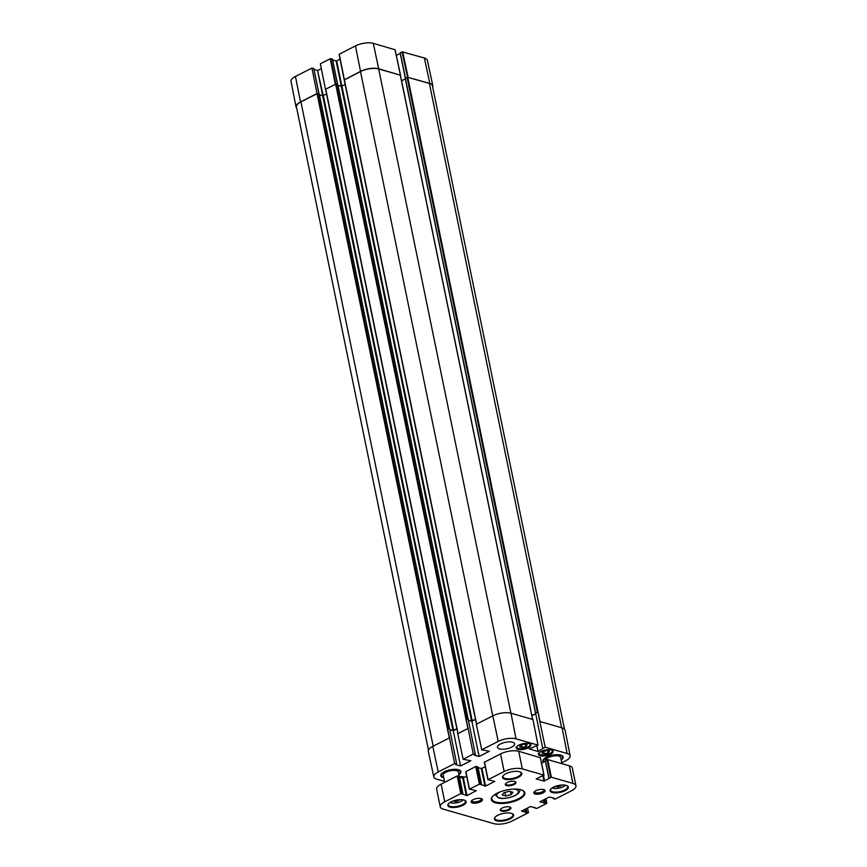 <?xml version="1.0" encoding="UTF-8"?>
<svg xmlns="http://www.w3.org/2000/svg" width="867" height="867" viewBox="0 0 867 867"><rect width="100%" height="100%" fill="white"/><g stroke="black" fill="none" stroke-linecap="round" stroke-linejoin="round"><path stroke-width="1.3" d="M561.404 785.079L560.646 786.055L557.394 786.857L555.519 786.315M560.461 785.177L560.646 786.055M557.178 785.805L557.394 786.857M505.721 796.004L502.145 794.974L503.987 792.611L509.406 791.278L512.982 792.297L511.14 794.66L505.721 796.004L504.973 792.373M510.5 791.593L511.14 794.66M525.857 746.52L522.075 747.452L519.571 746.736L520.872 745.089L524.654 744.146L527.169 744.872L525.857 746.52L525.424 744.363M522.075 747.452L521.555 744.916M548.128 752.903L544.346 753.835L541.842 753.12L543.143 751.472L546.925 750.529L549.44 751.245L548.128 752.903L547.695 750.746M544.346 753.835L543.826 751.299M545.462 760.522A7.77 2.948 -11.6 0 1 550.242 756.739A7.77 2.948 -11.6 0 1 558.89 756.067A7.77 2.948 -11.6 0 1 560.689 757.465L561.968 763.697M444.695 782.337L443.232 775.228A7.77 2.948 -11.6 0 1 447.925 771.402A7.77 2.948 -11.6 0 1 456.66 770.709A7.77 2.948 -11.6 0 1 458.448 772.107L459.315 776.312L457.18 775.987L441.119 784.158A13.113 4.974 168.4 0 0 436.632 789.187L440.241 806.798A13.113 4.974 -11.6 0 1 444.738 801.769L460.789 793.587L467.01 795.548L476.33 790.693L469.513 789.154L479.386 784.126L485.607 786.076L494.764 781.416L488.11 779.682L504.16 771.511A13.113 4.974 -11.6 0 1 522.324 768.91L543.923 775.098L536.174 778.891L543.967 781.124L551.347 777.222L572.935 783.41A13.113 4.974 -11.6 0 1 575.97 785.762A13.113 4.974 -11.6 0 1 571.472 790.791L555.053 799.146L553.254 798.605L553.894 798.063L549.201 797.011L539.881 801.856L546.698 803.406L536.825 808.434L530.604 806.483L521.446 811.144L528.469 812.693L512.05 821.049A13.113 4.974 -11.6 0 1 493.887 823.65L443.275 809.149A13.113 4.974 -11.6 0 1 440.241 806.798M443.676 777.396A9.71 3.685 -11.6 0 1 441.325 775.618A9.71 3.685 -11.6 0 1 447.199 770.839A9.71 3.685 -11.6 0 1 458.112 769.972A9.71 3.685 -11.6 0 1 460.355 771.717A9.71 3.685 -11.6 0 1 458.892 774.264M459.391 770.048A9.71 3.685 -11.6 0 1 460.247 771.186A9.71 3.685 -11.6 0 1 460.279 771.457M441.303 775.347A9.71 3.685 -11.6 0 1 441.216 775.087A9.71 3.685 -11.6 0 1 441.563 773.711M544.097 761.855A9.71 3.685 -11.6 0 1 543.566 760.977A9.71 3.685 -11.6 0 1 549.44 756.197A9.71 3.685 -11.6 0 1 560.342 755.33A9.71 3.685 -11.6 0 1 562.596 757.075A9.71 3.685 -11.6 0 1 561.133 759.622M561.632 755.406A9.71 3.685 -11.6 0 1 562.488 756.544A9.71 3.685 -11.6 0 1 562.51 756.815M543.533 760.706A9.71 3.685 -11.6 0 1 543.457 760.446A9.71 3.685 -11.6 0 1 543.793 759.069M561.209 759.969A10.296 3.901 168.4 0 0 561.957 755.569A10.296 3.901 168.4 0 0 560.786 755.103A10.296 3.901 168.4 0 0 543.555 759.351A10.296 3.901 168.4 0 0 543.631 762.093M564.471 729.104L432.438 85.844A13.113 4.974 -11.6 0 0 429.403 83.481L407.75 77.282L405.225 78.377L535.524 713.129L537.887 712.013L545.18 747.202L538.028 751.472L529.249 748.958L538.006 745.143L532.945 719.512L510.988 713.227L516.038 738.847L538.006 745.143M510.988 713.227A13.113 4.974 -11.6 0 0 492.824 715.828L476.33 724.227L481.727 749.792L498.222 741.404A12.864 4.877 -11.6 0 1 516.038 738.847M481.727 749.792L489.443 751.256L479.126 756.512L474.422 755.168L475.376 754.68L473.295 754.084L466.121 718.884L468.18 719.339L475.376 754.68M335.865 84.132L330.782 58.663L330.24 58.739L320.367 63.768L325.45 89.258L335.659 84.207L467.92 728.518L457.733 733.688L463.13 759.264L473.295 754.084M463.13 759.264L470.846 760.727L460.529 765.984L455.825 764.629L456.768 764.152L454.698 763.556L447.524 728.356L449.583 728.811L456.768 764.152M444.5 781.416L436.773 779.205A12.864 4.877 -11.6 0 1 433.803 776.908A12.864 4.877 -11.6 0 1 438.203 771.955L454.698 763.556M545.18 747.202L567.148 753.488A12.864 4.877 -11.6 0 1 570.128 755.818A12.864 4.877 -11.6 0 1 565.717 760.738L561.773 762.743M458.968 774.61A10.296 3.901 168.4 0 0 459.716 770.21A10.296 3.901 168.4 0 0 458.545 769.744A10.296 3.901 168.4 0 0 441.325 773.993A10.296 3.901 168.4 0 0 443.741 777.742M512.603 742.228A8.746 3.316 -11.6 0 1 514.619 743.799A8.746 3.316 -11.6 0 1 506.729 748.795A8.746 3.316 -11.6 0 1 497.495 747.311A8.746 3.316 -11.6 0 1 502.784 743.008A8.746 3.316 -11.6 0 1 512.603 742.228M529.119 743.658A7.478 2.839 -11.6 0 1 530.842 745.002A7.478 2.839 -11.6 0 1 524.091 749.283A7.478 2.839 -11.6 0 1 516.19 748.015A7.478 2.839 -11.6 0 1 520.72 744.33A7.478 2.839 -11.6 0 1 529.119 743.658M551.39 750.042A7.478 2.839 -11.6 0 1 553.113 751.386A7.478 2.839 -11.6 0 1 546.362 755.666A7.478 2.839 -11.6 0 1 538.461 754.398A7.478 2.839 -11.6 0 1 542.991 750.714A7.478 2.839 -11.6 0 1 551.39 750.042M459.423 776.734A7.478 2.839 -11.6 0 1 463.726 776.951A7.478 2.839 -11.6 0 1 464.614 777.309A6.893 2.612 -11.6 0 0 464.528 777.266M545.397 761.193L541.561 763.144M575.97 785.762L572.35 768.151A13.113 4.974 168.4 0 0 569.316 765.799L547.727 759.611L545.386 760.554L548.941 778.208M459.293 776.42L462.88 793.901M466.663 776.268L462.718 778.035L459.499 777.114M477.901 766.948L475.777 766.515L465.731 771.728L469.415 789.208M485.26 766.807L481.315 768.563L478.096 767.642M540.347 757.693L518.715 751.299A13.113 4.974 168.4 0 0 500.552 753.9L484.328 762.266L488.013 779.747M543.815 789.599A4.812 1.821 -11.6 0 1 543.988 789.945A4.812 1.821 -11.6 0 1 539.632 792.698A4.812 1.821 -11.6 0 1 534.549 791.874A4.812 1.821 -11.6 0 1 534.571 791.495M481.12 798.572A4.812 1.821 -11.6 0 1 481.293 798.919A4.812 1.821 -11.6 0 1 476.948 801.672A4.812 1.821 -11.6 0 1 471.865 800.859A4.812 1.821 -11.6 0 1 471.886 800.469M481.087 798.561A5.787 2.189 168.4 0 0 471.41 800.945A5.787 2.189 168.4 0 0 477.208 802.918A5.787 2.189 168.4 0 0 481.749 798.821A5.787 2.189 168.4 0 0 481.087 798.561M543.782 789.588A5.787 2.189 168.4 0 0 534.094 791.972A5.787 2.189 168.4 0 0 539.892 793.934A5.787 2.189 168.4 0 0 544.443 789.848A5.787 2.189 168.4 0 0 543.782 789.588M509.655 806.96A5.44 2.059 168.4 0 0 500.562 809.193A5.44 2.059 168.4 0 0 506.003 811.046A5.44 2.059 168.4 0 0 510.284 807.199A5.44 2.059 168.4 0 0 509.655 806.96M463.964 800.046A9.32 3.533 168.4 0 0 448.358 803.893A9.32 3.533 168.4 0 0 457.7 807.058A9.32 3.533 168.4 0 0 465.026 800.469A9.32 3.533 168.4 0 0 463.964 800.046M519.539 771.749A9.808 3.717 168.4 0 0 503.131 775.792A9.808 3.717 168.4 0 0 512.95 779.13A9.808 3.717 168.4 0 0 520.666 772.194A9.808 3.717 168.4 0 0 519.539 771.749M520.894 789.772A17.091 6.481 168.4 0 0 492.293 796.816A17.091 6.481 168.4 0 0 509.406 802.625A17.091 6.481 168.4 0 0 522.844 790.541A17.091 6.481 168.4 0 0 520.894 789.772M511.346 813.333A9.808 3.717 168.4 0 0 494.938 817.375A9.808 3.717 168.4 0 0 504.757 820.713A9.808 3.717 168.4 0 0 512.462 813.777A9.808 3.717 168.4 0 0 511.346 813.333M566.194 785.404A9.32 3.533 168.4 0 0 550.599 789.252A9.32 3.533 168.4 0 0 559.93 792.416A9.32 3.533 168.4 0 0 567.267 785.827A9.32 3.533 168.4 0 0 566.194 785.404M514.684 781.46A5.44 2.059 168.4 0 0 505.591 783.703A5.44 2.059 168.4 0 0 511.031 785.545A5.44 2.059 168.4 0 0 515.312 781.709A5.44 2.059 168.4 0 0 514.684 781.46M509.937 807.047A4.855 1.842 -11.6 0 1 510.24 807.524A4.855 1.842 -11.6 0 1 505.851 810.298A4.855 1.842 -11.6 0 1 500.725 809.475A4.855 1.842 -11.6 0 1 500.823 808.911M514.955 781.546A4.855 1.842 -11.6 0 1 515.269 782.023A4.855 1.842 -11.6 0 1 510.88 784.808A4.855 1.842 -11.6 0 1 505.754 783.974A4.855 1.842 -11.6 0 1 505.851 783.421M566.931 785.665A8.746 3.316 -11.6 0 1 567.679 786.672A8.746 3.316 -11.6 0 1 559.779 791.679A8.746 3.316 -11.6 0 1 550.556 790.184A8.746 3.316 -11.6 0 1 550.838 788.97M464.701 800.306A8.746 3.316 -11.6 0 1 465.438 801.314A8.746 3.316 -11.6 0 1 457.548 806.321A8.746 3.316 -11.6 0 1 448.315 804.825A8.746 3.316 -11.6 0 1 448.607 803.611M512.137 813.614A9.223 3.501 -11.6 0 1 512.939 814.687A9.223 3.501 -11.6 0 1 504.605 819.965A9.223 3.501 -11.6 0 1 494.862 818.394A9.223 3.501 -11.6 0 1 495.176 817.093M520.33 772.031A9.223 3.501 -11.6 0 1 521.132 773.104A9.223 3.501 -11.6 0 1 512.798 778.382A9.223 3.501 -11.6 0 1 503.055 776.81A9.223 3.501 -11.6 0 1 503.369 775.521M522.53 790.379A16.516 6.264 -11.6 0 1 524.167 792.427A16.516 6.264 -11.6 0 1 509.254 801.877A16.516 6.264 -11.6 0 1 491.827 799.071A16.516 6.264 -11.6 0 1 492.521 796.535M527.515 808.055L528.469 812.693M532.652 719.437L530.658 710.116M531.861 715.578L535.687 713.628M531.894 715.708L535.708 713.758M535.524 713.129L537.887 712.013M542.753 748.438L535.589 713.183M538.028 751.472L536.846 745.728M447.524 728.356L449.485 728.919M449.605 729.537L452.964 730.491L456.909 728.724M449.648 729.721L453.3 730.762L456.952 728.909M456.02 724.259L457.906 733.601M460.529 765.984L453.3 730.762M466.121 718.884L468.082 719.447M468.202 720.065L471.561 721.019L475.506 719.263M468.245 720.249L471.897 721.29L475.55 719.437M474.617 714.787L476.514 724.129M479.126 756.512L471.897 721.29M405.225 78.377L535.568 713.053M400.37 75.364L532.566 719.404M325.656 89.312L455.977 724.075M319.24 94.124L317.019 93.549L311.936 68.059L295.441 76.459A12.864 4.877 168.4 0 0 291.03 81.379L296.026 106.955A13.113 4.974 -11.6 0 1 300.524 101.938L317.019 93.549M428.471 750.118L296.438 106.912A13.113 4.974 -11.6 0 1 300.925 101.883L317.235 93.603M474.585 714.603L344.21 79.948L360.509 71.549A13.113 4.974 -11.6 0 1 378.673 68.948L400.326 75.158M433.803 776.908L428.32 751.429A13.113 4.974 -11.6 0 1 432.806 746.379L449.301 737.98L317.062 93.669M337.837 84.663L335.659 84.207M540.119 721.572L562.087 727.868A13.113 4.974 -11.6 0 1 565.121 730.242L570.128 755.818M326.556 94.004L322.665 95.738L319.446 94.817M405.333 78.897L401.573 80.815M345.153 84.532L341.262 86.266L338.043 85.345M296.677 108.093A13.113 4.974 -11.6 0 1 296.026 106.955M407.598 77.261L429.804 83.427A13.113 4.974 -11.6 0 1 432.839 85.768A13.113 4.974 -11.6 0 1 432.687 87.068M325.45 89.258L335.822 84.142M344.264 79.84L360.542 71.387A13.113 4.974 -11.6 0 1 378.706 68.786L400.413 75.201M330.782 58.663L332.354 59.108L337.556 84.457M332.603 59.931L336.114 60.939L341.316 86.277M341.858 86.212L336.656 60.863L336.114 60.939M336.656 60.863L340.081 59.119M395.027 49.744L373.276 43.35A12.864 4.877 168.4 0 0 355.459 45.897L339.116 54.296L344.264 79.688M396.317 55.445L400.24 53.44M405.485 78.182L400.272 52.789L405.409 78.225M400.272 52.789L402.125 51.847L407.544 77.261M432.839 85.768L427.355 60.289A12.864 4.877 168.4 0 0 424.375 57.991L402.125 51.847M311.936 68.059L313.756 68.58L318.958 93.929M314.006 69.403L317.517 70.411L322.719 95.749M323.261 95.684L317.517 70.411M318.048 70.335L321.343 68.656M454.937 800.447L455.153 801.498L453.278 800.956M458.231 799.818L458.405 800.696L455.153 801.498M459.163 799.721L458.405 800.696M565.251 785.199A7.283 2.764 -11.6 0 1 559.8 787.973A7.283 2.764 -11.6 0 1 553.048 788.211A7.283 2.764 -11.6 0 1 552.203 787.875M514.023 789.068A11.076 4.194 -11.6 0 1 515.518 795.158A11.076 4.194 -11.6 0 1 499.284 797.857A11.076 4.194 -11.6 0 1 499.825 791.983M519.647 789.685A12.626 4.79 168.4 0 0 519.582 789.458L519.647 789.685C520.417 791.885 518.293 794.129 513.253 796.437C507.011 798.507 502.112 799.016 498.568 797.943L494.862 794.54M529.921 743.973A6.893 2.612 -11.6 0 1 526.529 747.614A6.893 2.612 -11.6 0 1 518.217 748.427A6.893 2.612 -11.6 0 1 516.634 746.704M529.878 745.414A7.283 2.764 168.4 0 0 530.452 744.341M516.298 747.246A7.283 2.764 168.4 0 0 517.241 748.004M552.192 750.356A6.893 2.612 -11.6 0 1 548.8 753.997A6.893 2.612 -11.6 0 1 540.488 754.81A6.893 2.612 -11.6 0 1 538.906 753.076M552.149 751.787A7.283 2.764 168.4 0 0 552.723 750.724M538.57 753.629A7.283 2.764 168.4 0 0 539.512 754.388M542.894 775.857L543.967 781.124M543.522 775.542L544.649 781.026M545.386 760.554L548.995 778.165M547.055 759.709L550.664 777.32M547.727 759.611L551.347 777.222M569.316 765.799L572.935 783.41M553.157 797.857L553.298 798.529M553.233 797.878L553.352 798.496M543.381 799.981L544.021 803.102M543.75 799.786L544.422 803.037M544.259 799.526L544.931 802.777M544.639 799.341L545.332 802.723M545.852 798.724L546.752 803.135M534.56 807.329L534.701 808.001M534.636 807.35L534.755 807.957M524.773 809.453L525.413 812.563M525.153 809.258L525.825 812.509M525.662 808.998L526.334 812.249M526.041 808.803L526.735 812.195M441.119 784.158L444.738 801.769M457.18 775.987L460.789 793.587M457.852 775.889L461.461 793.489M462.718 778.035L466.338 795.646M463.39 777.937L467.01 795.548M465.893 771.543L469.513 789.154M475.777 766.515L479.386 784.126M476.449 766.417L480.058 784.028M477.869 766.829L481.488 784.429M481.315 768.563L484.935 786.174M481.987 768.465L485.607 786.076M484.49 762.071L488.11 779.682M500.552 753.9L504.16 771.511M518.715 751.299L522.324 768.91M540.304 757.487L543.923 775.098M400.142 52.941L535.622 713.021M407.078 77.38L537.367 712.132M407.75 77.282L540.011 721.626M325.775 89.236L458.036 733.536M317.734 93.571L448.033 728.323M319.219 94.004L449.518 728.757M344.372 79.764L476.633 724.064M432.806 746.379L438.203 771.955M492.824 715.828L498.222 741.404M336.331 84.11L466.63 718.862M337.816 84.532L468.115 719.285M562.087 727.868L567.148 753.488M429.403 83.481L561.643 727.738M300.925 101.883L433.186 746.184M322.665 95.738L452.964 730.491M323.337 95.641L453.636 730.393M341.262 86.266L471.561 721.019M341.934 86.18L472.233 720.932M360.509 71.549L492.759 715.86M378.673 68.948L510.912 713.205M330.24 58.739L335.323 84.229M344.34 79.634L339.257 54.155M394.994 49.571L400.413 75.006M378.706 68.786L373.276 43.35M408.086 77.206L402.667 51.771M429.804 83.427L424.375 57.991M360.542 71.387L355.459 45.897M300.524 101.938L295.441 76.459M463.011 799.84A7.283 2.764 -11.6 0 1 457.559 802.614A7.283 2.764 -11.6 0 1 450.818 802.853A7.283 2.764 -11.6 0 1 449.962 802.517M551.954 788.038L556.159 788.58L561.816 787.442L565.544 785.253M516.168 746.921L518.033 748.449C525.369 749.857 532.772 744.504 530.441 743.984M538.44 753.304L540.314 754.832C547.641 756.241 555.043 750.887 552.712 750.367M545.289 760.673L548.898 778.273M553.103 797.835L553.254 798.605M545.939 798.68L546.871 803.221M534.505 807.307L534.657 808.077M459.337 776.344L462.956 793.955M465.731 771.728L469.34 789.338M477.934 766.872L481.553 784.483M484.328 762.266L487.948 779.866M540.412 757.574L544.032 775.185M400.435 75.245L530.734 709.997M325.613 89.42L455.912 724.173M319.284 94.059L449.583 728.811M344.21 79.948L474.509 714.701M337.881 84.587L468.18 719.339M319.045 93.95L313.843 68.656M337.642 84.478L332.451 59.184M339.116 54.296L344.199 79.786M400.511 75.082L395.081 49.636M449.724 802.679L453.929 803.232L459.575 802.083L463.303 799.894"/></g></svg>
